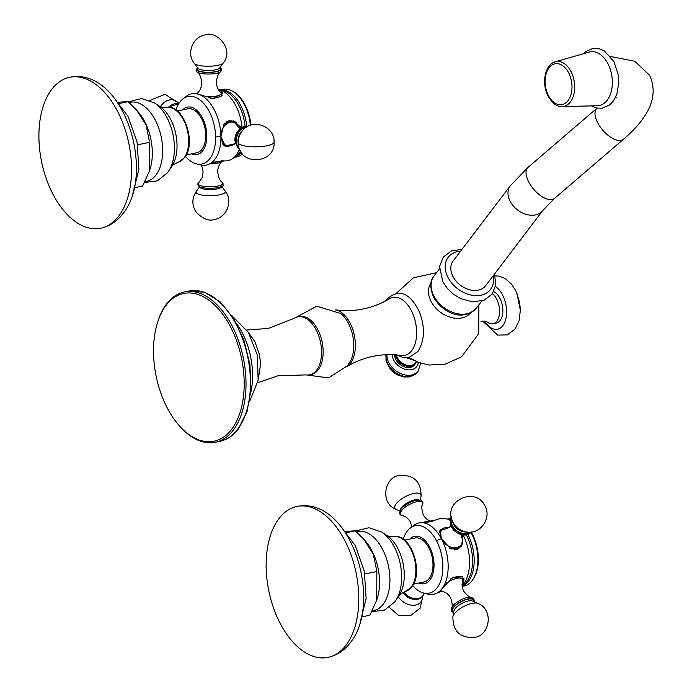 <?xml version="1.0" encoding="UTF-8"?>
<svg xmlns="http://www.w3.org/2000/svg" width="692" height="692" viewBox="0 0 692 692"><rect width="100%" height="100%" fill="white"/><g stroke="black" fill="none" stroke-linecap="round" stroke-linejoin="round"><path stroke-width="1.04" d="M394.648 354.745A11.652 8.486 37.2 0 0 410.33 367.365A11.652 8.486 37.2 0 0 414.534 364.84L415.373 363.733A11.652 8.486 -142.8 0 1 411.169 366.258A11.652 8.486 -142.8 0 1 395.556 354.806M431.038 282.924A24.774 18.027 37.2 0 0 431.185 301.66A24.774 18.027 37.2 0 0 450.674 317.334A24.774 18.027 37.2 0 0 470.474 312.888M335.239 309.834C354.624 312.343 372.754 308.632 389.605 298.693A29.583 17.11 78.4 0 1 412.7 313.519A29.583 17.11 78.4 0 1 411.714 350.662A29.583 17.11 -101.6 0 1 401.222 355.428C381.828 352.911 363.707 356.622 346.856 366.561A29.583 17.11 -101.6 0 0 350.481 363.205A29.583 17.11 -101.6 0 0 353.456 331.702A29.583 17.11 -101.6 0 0 335.239 309.834A29.583 17.11 -101.6 0 0 335.162 309.826M294.61 318.13L316.789 306.193L340.862 313.588A29.583 17.11 78.4 0 1 350.55 360.895L347.505 365.696L328.57 377.91L306.236 374.908M246.845 329.989L268.314 328.432L294.541 318.164A29.583 17.11 78.4 0 1 297.845 316.85A29.583 17.11 78.4 0 1 318.709 335.758A29.583 17.11 78.4 0 1 316.651 370.133A29.583 17.11 78.4 0 1 309.722 374.805L311.305 374.484A29.583 17.11 -101.6 0 0 318.242 369.805A29.583 17.11 -101.6 0 0 320.301 335.438A29.583 17.11 -101.6 0 0 299.437 316.529A29.583 17.11 -101.6 0 0 298.65 316.72M309.722 374.805A29.583 17.11 78.4 0 1 306.158 374.9L278.02 375.773L257.666 382.78M250.798 392.425A56.813 32.861 -101.6 0 0 236.742 323.821M157.88 321.434L158.209 320.422A76.725 44.383 78.4 0 1 166.521 304.073A76.725 44.383 78.4 0 1 184.496 291.946A76.725 44.383 78.4 0 1 238.61 340.992A76.725 44.383 78.4 0 1 233.273 430.147A76.725 44.383 78.4 0 1 215.29 442.274A76.725 44.383 78.4 0 1 179.929 426.428L179.219 425.632A75.419 43.622 78.4 0 1 157.88 321.434A75.419 43.622 78.4 0 1 166.045 305.362A75.419 43.622 78.4 0 1 230.142 326.14A75.419 43.622 78.4 0 1 231.656 429.291A75.419 43.622 78.4 0 1 179.219 425.632M510.298 185.802L453.13 261.04A20.405 14.852 37.2 0 0 453.07 276.722A20.405 14.852 37.2 0 0 469.323 289.688A20.405 14.852 37.2 0 0 485.628 285.727L542.796 210.489A20.405 14.852 -142.8 0 1 526.482 214.451A20.405 14.852 -142.8 0 1 510.238 201.484A20.405 14.852 -142.8 0 1 510.298 185.802L528.005 167.403A20.405 9.922 49.4 0 0 528.861 182.221A20.405 9.922 49.4 0 0 554.577 198.37L623.553 139.187A20.405 9.922 -130.6 0 1 597.836 123.029A20.405 9.922 -130.6 0 1 596.971 108.212L528.005 167.403M607.827 63.517A27.23 17.421 -98.6 0 0 589.186 52.099L555.356 61.787A22.724 14.532 81.4 0 1 570.909 71.311A22.724 14.532 81.4 0 1 573.841 94.415A22.724 14.532 81.4 0 1 562.155 106.568L597.343 105.764A27.23 17.421 -98.6 0 0 611.339 91.197A27.23 17.421 -98.6 0 0 607.827 63.517M492.479 293.642A16.323 9.446 78.4 0 1 496.847 321.149A16.323 9.446 78.4 0 1 493.024 323.726A16.323 9.446 78.4 0 1 486.71 321.572M493.024 323.726L496.311 323.052A16.323 9.446 -101.6 0 0 500.134 320.474A16.323 9.446 -101.6 0 0 502.184 304.696A16.323 9.446 -101.6 0 0 493.707 291.635M462.144 586.418L464.098 586.012A34.444 19.921 -101.6 0 0 473.172 579.135L473.761 578.201A33.51 19.385 -101.6 0 0 472.117 533.757A33.51 19.385 78.4 0 0 471.33 532.33M473.172 579.135A34.444 19.921 -101.6 0 0 471.477 533.463A34.444 19.921 -101.6 0 0 471.036 532.641M467.93 534.544A34.444 19.921 78.4 0 1 462.126 586.271M447.845 519.104A34.444 19.921 78.4 0 1 449.999 519.104M466.339 534.925A34.444 19.921 78.4 0 1 464.159 584.472L462.109 586.089M448.286 519.424A34.444 19.921 78.4 0 1 449.878 519.657M449.809 520.133A36.408 21.054 -101.6 0 0 445.553 518.585A36.408 21.054 -101.6 0 0 437.214 519.666L422.319 522.719A36.408 21.054 78.4 0 1 441.384 538.722L440.224 530.02L444.108 527.892M412.726 585.536A34.444 19.921 -101.6 0 0 423.011 592.871A34.444 19.921 -101.6 0 0 441.539 578.149A34.444 19.921 -101.6 0 0 436.453 540.634A34.444 19.921 -101.6 0 0 409.802 528.377L414.162 525.055A36.408 21.054 78.4 0 1 422.319 522.719M409.802 528.377A34.444 19.921 -101.6 0 0 403.228 539.172M463.078 534.951L461.538 546.213L451.011 549.076L441.384 538.722A36.408 21.054 78.4 0 1 442.119 588.511A36.408 21.054 78.4 0 1 436.747 593.156A36.408 21.054 78.4 0 1 428.331 594.22L423.011 592.871M441.557 591.167L440.311 591.305L442.119 588.511L453.113 577.024L463.969 578.78L463.51 584.126A36.408 21.054 -101.6 0 0 463.104 534.951M462.092 585.795A36.408 21.054 -101.6 0 0 463.51 584.126L462.083 585.536M403.047 592.464A12.344 8.987 37.2 0 0 421.869 596.712M453.649 612.481A12.344 4.55 -27.9 0 1 454.852 605.829A12.344 4.55 -27.9 0 1 468.164 598.891A12.344 4.55 -27.9 0 1 473.985 601.711M462.152 543.748A13.39 9.74 -142.8 0 1 461.054 546.801M439.913 530.505A13.39 9.74 -142.8 0 1 442.43 528.766M439.437 532.805A12.802 9.316 -142.8 0 1 440.579 530.513L439.861 531.465A12.802 9.316 37.2 0 0 439.455 532.062M454.064 549.915A12.802 9.316 37.2 0 0 460.241 546.948L460.958 546.005A12.802 9.316 -142.8 0 1 448.996 547.891M470.785 532.113A12.344 8.987 -142.8 0 1 451.971 525.712A12.344 8.987 -142.8 0 1 451.322 517.331M409.863 539.068A24.194 13.996 78.4 0 1 429.533 546.784A24.194 13.996 78.4 0 1 432.881 573.962A24.194 13.996 78.4 0 1 418.859 583.019M413.539 584.109L423.997 581.963A22.429 12.975 -101.6 0 0 428.806 547.744A22.429 12.975 -101.6 0 0 415.001 538.021L404.535 540.158M362.478 616.754L369.848 615.24L376.699 600.154L376.872 571.497L373.299 554.162L363.672 539.111L355.333 530.825L345.749 531.352M355.333 530.825L346.787 532.581M376.872 571.497L364.84 573.962M278.954 518.611A77.054 44.565 78.4 0 1 297.006 506.432A77.054 44.565 78.4 0 1 351.346 555.685A77.054 44.565 78.4 0 1 345.991 645.221A77.054 44.565 78.4 0 1 327.93 657.4A77.054 44.565 78.4 0 1 273.591 608.147A77.054 44.565 78.4 0 1 278.954 518.611M422.509 504.97C423.582 501.882 422.284 500.273 418.634 500.152A12.344 4.55 152.1 0 0 416.039 500.446A12.344 4.55 152.1 0 0 400.763 509.615C398.981 513.447 399.578 515.419 402.562 515.531A12.465 4.593 -27.9 0 1 403.107 508.957A12.465 4.593 -27.9 0 1 416.8 501.717A12.465 4.593 152.1 0 1 422.509 504.97C421.264 505.471 421.506 508.784 423.236 514.891C425.589 518.559 428.149 520.626 430.891 521.093A12.188 4.489 152.1 0 0 426.947 521.258A12.188 4.489 152.1 0 0 422.371 522.719M250.4 125.261A34.444 19.921 -101.6 0 0 234.078 92.105L234.995 92.737A33.51 19.385 78.4 0 1 250.876 125.105M234.078 92.105A34.444 19.921 -101.6 0 0 223.04 89.346L220.437 89.882M234.259 157.369L236.863 156.833A34.444 19.921 -101.6 0 0 242.529 153.97M241.179 152.197A34.444 19.921 78.4 0 1 234.398 157.266M220.601 89.917A34.444 19.921 78.4 0 1 246.689 126.16M240.531 151.141A34.444 19.921 78.4 0 1 236.915 155.293L232.495 158.632A36.408 21.054 -101.6 0 0 239.19 149.879M242.053 127.38A36.408 21.054 -101.6 0 0 219.918 89.83A36.408 21.054 -101.6 0 0 218.317 89.406L223.689 90.739A34.444 19.921 78.4 0 1 245.055 126.299M218.387 89.528L219.918 89.83L222.625 93.212L213.724 98.792L198.526 94.216A36.408 21.054 78.4 0 1 220.921 136.514L224.061 123.885L233.68 120.918L241.352 127.795M198.526 94.216L195.075 93.541A36.408 21.054 78.4 0 1 198.526 94.216M185.482 156.349A34.444 19.921 -101.6 0 0 195.775 163.693A34.444 19.921 -101.6 0 0 215.619 136.973A34.444 19.921 -101.6 0 0 203.993 103.765A34.444 19.921 -101.6 0 0 182.558 99.198L186.918 95.868A36.408 21.054 78.4 0 1 195.075 93.541M182.558 99.198A34.444 19.921 -101.6 0 0 175.993 109.985M235.211 143.893L225.428 146.384L220.921 136.514A36.408 21.054 78.4 0 1 209.503 163.969A36.408 21.054 78.4 0 1 201.087 165.033L195.775 163.693M209.503 163.969L214.235 162.084L224.398 160.925A36.408 21.054 -101.6 0 0 232.495 158.632M223.49 160.873L222.582 160.717M222.521 182.532A12.465 3.166 -0.8 0 1 218.058 186.027A12.465 3.166 179.2 0 1 203.491 186.304A12.465 3.166 179.2 0 1 198.595 182.887C197.376 183.838 197.575 185.049 199.192 186.529A12.344 3.14 -0.8 0 0 218.015 187.575A12.344 3.14 -0.8 0 0 222.028 186.191C223.308 186.157 223.473 184.937 222.521 182.532C220.186 181.408 218.577 177.896 217.677 171.997C217.807 167.525 219.243 163.995 221.985 161.435A12.188 3.097 -0.8 0 1 217.556 163.148A12.188 3.097 -0.8 0 1 209.702 163.874M229.035 146.272A13.39 10.38 -72 0 1 225.038 146.246M233.204 120.771A13.39 10.38 -72 0 1 236.543 123.124M223.144 125.399A12.802 9.922 -72 0 1 233.662 121.532L232.624 121.195A12.802 9.922 108 0 0 226.025 121.861M223.109 144.801A12.802 9.922 108 0 0 224.727 145.545A12.802 9.922 108 0 0 225.255 145.692M239.692 149.463A12.344 9.576 -72 0 1 235.877 140.917A12.344 9.576 -72 0 1 247.044 126.792M182.619 109.89A24.194 13.996 78.4 0 1 198.076 111.576A24.194 13.996 78.4 0 1 206.796 135.52A24.194 13.996 78.4 0 1 191.623 153.84M186.295 154.93L196.762 152.785A22.429 12.975 -101.6 0 0 205.74 135.182A22.429 12.975 -101.6 0 0 187.757 108.834L177.29 110.98M135.234 187.567L142.613 186.061L149.463 170.976L149.628 142.318L146.064 124.984L136.436 109.933L128.098 101.646L118.505 102.165M128.098 101.646L119.543 103.402M149.628 142.318L137.596 144.784M51.71 89.432A77.054 44.565 78.4 0 1 69.771 77.253A77.054 44.565 78.4 0 1 124.11 126.506A77.054 44.565 78.4 0 1 118.747 216.042A77.054 44.565 78.4 0 1 100.695 228.222A77.054 44.565 78.4 0 1 46.355 178.96A77.054 44.565 78.4 0 1 51.71 89.432M219.883 67.712A12.344 3.14 179.2 0 1 220.29 67.928A12.344 3.14 179.2 0 1 216.311 71.691A12.344 3.14 179.2 0 1 201.355 71.881A12.344 3.14 179.2 0 1 197.454 68.266A12.344 3.14 179.2 0 1 197.851 68.032M386.119 354.685A18.347 13.356 37.2 0 0 393.16 370.687A18.347 13.356 37.2 0 0 410.633 376.284A18.347 13.356 37.2 0 0 417.267 372.313L409.716 376.906L403.721 376.993L397.684 375.021L393.999 372.746L390.573 369.58L386.024 361.12L385.928 354.693M420.675 363.196L418.236 371.024A18.347 13.356 -142.8 0 1 411.61 375.003A18.347 13.356 -142.8 0 1 394.751 369.926A18.347 13.356 -142.8 0 1 386.958 354.65M418.331 362.383A14.428 10.501 -142.8 0 1 411.532 369.64A14.428 10.501 -142.8 0 1 392.13 354.633M416.221 361.518A11.21 8.157 -142.8 0 1 411.377 365.35A11.21 8.157 37.2 0 1 396.447 354.875M408.28 357.747A13.226 9.627 37.2 0 0 411.593 359.191M184.496 291.946L188.933 291.038L204.581 292.275L219.961 301.738L233.498 318.225L243.843 339.928L249.907 364.485L251.032 389.233L247.087 411.463L238.411 428.815C233.213 435.631 226.985 439.809 219.727 441.366A76.725 44.383 -101.6 0 0 237.711 429.239A76.725 44.383 -101.6 0 0 243.039 340.083A76.725 44.383 -101.6 0 0 188.933 291.038A76.725 44.383 -101.6 0 0 186.736 291.591M439.429 268.877L434.118 275.874A26.573 19.341 37.2 0 0 434.04 296.297A26.573 19.341 37.2 0 0 455.198 313.182A26.573 19.341 37.2 0 0 476.442 308.026L481.753 301.037M493.128 275.866A26.573 19.341 -142.8 0 1 477.549 295.631A26.573 19.341 -142.8 0 1 448.139 277.734A26.573 19.341 -142.8 0 1 460.63 251.17M548.548 95.773A20.708 13.243 81.4 0 1 549.534 67.193A20.708 13.243 81.4 0 1 568.547 72.643A20.708 13.243 81.4 0 1 567.552 101.222A20.708 13.243 81.4 0 1 548.548 95.773M495.515 286.583A22.594 13.07 78.4 0 1 505.956 305.051A22.594 13.07 78.4 0 1 502.859 325.629A22.594 13.07 78.4 0 1 484.582 321.019M441.384 538.722L436.453 540.634M423.945 593.139A12.465 9.074 -142.8 0 1 415.537 598.667A12.465 9.074 -142.8 0 1 403.938 592.049M410.564 598.511A10.96 7.975 -142.8 0 1 403.497 593.148M398.272 596.729A14.714 10.709 37.2 0 0 413.323 605.275A14.714 10.709 37.2 0 0 422.604 596.495M450.578 578.875A12.802 4.714 -27.9 0 1 456.746 576.73A12.802 4.714 -27.9 0 1 462.749 577.725L462.766 581.297A12.188 4.489 -27.9 0 0 457.127 578.252A12.188 4.489 -27.9 0 0 446.427 583.114M440.674 590.475L443.07 591.729A12.188 4.489 -27.9 0 1 441.098 589.878M443.07 591.729C445.812 592.196 448.364 594.264 450.726 597.931C452.456 604.038 452.698 607.342 451.452 607.853A12.465 4.593 152.1 0 1 467.507 597.49A12.465 4.593 -27.9 0 1 471.399 597.291C470.275 598.044 467.671 595.985 463.597 591.124C461.884 587.101 461.607 583.832 462.766 581.297M473.605 601.547A11.816 4.351 152.1 0 0 467.939 599.186A11.816 4.351 152.1 0 0 455.431 605.612A11.816 4.351 152.1 0 0 453.727 612.074M472.532 601.071A10.96 4.04 152.1 0 0 468.302 601.002A10.96 4.04 152.1 0 0 453.926 610.915L452.897 616.667A14.714 5.424 -27.9 0 1 472.195 603.355A14.714 5.424 -27.9 0 1 477.878 603.441L472.532 601.071M461.529 536.343A12.188 8.875 -142.8 0 1 457.697 547.208A12.188 8.875 -142.8 0 1 443.65 542.355M440.821 537.58A12.188 8.875 -142.8 0 1 449.739 527.382M451.201 526.621A12.465 9.074 37.2 0 0 461.157 534.553A12.465 9.074 37.2 0 0 471.122 532.079M451.513 518.247A11.816 8.598 37.2 0 0 452.395 525.626A11.816 8.598 37.2 0 0 469.851 532.183M453.096 523.074A10.96 7.975 37.2 0 0 453.762 524.588A10.96 7.975 37.2 0 0 464.773 531.949L467.766 532.157A14.714 10.709 -142.8 0 1 452.992 522.278A14.714 10.709 -142.8 0 1 452.092 520.246L453.096 523.074M405.59 591.435A28.061 16.227 -101.6 0 0 411.23 587.24A28.061 16.227 -101.6 0 0 413.444 555.417A28.061 16.227 -101.6 0 0 394.353 536.551C411.308 533.835 423.867 572.665 411.827 586.833L405.59 591.435C401.896 592.966 399.751 594.29 399.154 595.405L399.128 595.449M355.558 531.024L368.819 527.728L381.82 532.139A40.136 23.217 78.4 0 1 400.27 563.928A40.136 23.217 78.4 0 1 395.807 600.414L399.128 595.44A35.292 20.414 -101.6 0 0 403.055 563.357A35.292 20.414 -101.6 0 0 386.828 535.409C387.468 536.127 389.977 536.516 394.353 536.551M356.363 531.75A40.387 23.364 78.4 0 1 385.66 556.333A40.387 23.364 78.4 0 1 383.186 604.211A40.387 23.364 -101.6 0 1 372.209 610.82M376.699 600.154L377.175 598.71A41.866 24.22 -101.6 0 0 365.367 541.032L363.672 539.111M431.419 521.854A12.802 4.714 152.1 0 0 427.829 522.114A12.802 4.714 152.1 0 0 425.442 522.754M400.339 510.289A10.96 4.04 -27.9 0 1 414.75 499.858A10.96 4.04 -27.9 0 1 419.43 500.186M396.083 509.373C379.45 503.032 384.475 476.572 399.786 475.378C414.093 474.833 421.186 481.762 421.065 496.155A14.714 5.424 152.1 0 0 413.972 493.405A14.714 5.424 152.1 0 0 398.531 501.285A14.714 5.424 152.1 0 0 396.083 509.373L399.959 511.103M220.921 136.514L215.619 136.973M178.562 104.016A12.465 9.662 108 0 0 168.71 107.329M178.77 103.679A14.714 11.401 108 0 0 160.535 106.654M212.92 162.516A12.802 3.252 -0.8 0 0 217.902 161.867A12.802 3.252 -0.8 0 0 221.76 160.613M221.552 186.459A10.96 2.785 179.2 0 1 217.201 188.89A10.96 2.785 179.2 0 1 205.498 189.288A10.96 2.785 179.2 0 1 199.668 186.779M199.841 186.407L196.225 191.468A14.714 3.737 -0.8 0 0 202.955 195.23A14.714 3.737 -0.8 0 0 219.528 194.807A14.714 3.737 -0.8 0 0 225.142 191.044L221.379 186.087M224.727 145.545L225.765 145.882A12.802 9.922 -72 0 1 222.383 143.702M235.142 143.599A12.188 9.446 -72 0 1 220.956 137.552M221.051 133.296A12.188 9.446 -72 0 1 230.168 122.25A12.188 9.446 -72 0 1 239.916 128.868M234.804 140.623A12.465 9.662 -72 0 1 247.606 126.472M246.101 127.389A11.816 9.16 108 0 0 236.309 140.831A11.816 9.16 108 0 0 239.276 148.425M241.517 131.636A10.96 8.494 108 0 0 237.979 141.012A10.96 8.494 108 0 0 238.065 142.301L238.316 144.403A14.714 11.401 -72 0 1 238.195 142.673A14.714 11.401 -72 0 1 242.953 130.087L241.517 131.636M242.953 130.087C252.883 118.047 274.75 126.446 274.101 142.007A17.957 4.559 179.2 0 1 266.939 145.77A17.957 4.559 -0.8 0 1 248.402 146.496A17.957 4.559 -0.8 0 1 238.195 142.673M178.354 162.248A28.061 16.227 -101.6 0 0 183.986 158.061A28.061 16.227 -101.6 0 0 186.209 126.229A28.061 16.227 -101.6 0 0 167.109 107.372C184.063 104.648 196.632 143.486 184.591 157.655L178.354 162.248C174.652 163.779 172.507 165.103 171.919 166.218L171.884 166.27A35.292 20.414 -101.6 0 0 175.811 134.179A35.292 20.414 -101.6 0 0 159.593 106.222C160.233 106.949 162.741 107.329 167.109 107.372M128.314 101.845L141.575 98.541L154.584 102.961A40.136 23.217 78.4 0 1 173.035 134.75A40.136 23.217 78.4 0 1 168.571 171.227L171.893 166.262M129.127 102.572A40.387 23.364 78.4 0 1 158.416 127.155A40.387 23.364 78.4 0 1 155.951 175.024A40.387 23.364 -101.6 0 1 144.965 181.633M149.463 170.976L149.939 169.523A41.866 24.22 -101.6 0 0 138.123 111.853L136.436 109.933M222.071 95.392L222.063 94.899A12.802 3.252 179.2 0 1 216.959 97.581A12.802 3.252 179.2 0 1 210.697 98.299M222.063 94.899L220.973 92.685A12.188 3.097 179.2 0 1 216.57 96.058A12.188 3.097 179.2 0 1 205.334 96.672M197.064 93.783A12.188 3.097 179.2 0 1 197.497 93.031L196.9 93.74M220.29 67.928C221.57 67.928 221.769 69.139 220.886 71.579A12.465 3.166 179.2 0 1 216.406 73.291A12.465 3.166 -0.8 0 1 196.96 71.925C199.296 73.049 200.905 76.561 201.805 82.46C201.675 86.941 200.239 90.462 197.497 93.031M198.024 68.266A11.816 3.002 -0.8 0 0 201.606 71.752A11.816 3.002 -0.8 0 0 215.99 71.587A11.816 3.002 -0.8 0 0 219.719 67.946M194.34 63.413L198.102 68.37A10.96 2.785 -0.8 0 0 215.446 69.831A10.96 2.785 -0.8 0 0 219.641 68.05L223.257 62.989A14.714 3.737 179.2 0 1 217.625 65.385A14.714 3.737 179.2 0 1 194.34 63.413C186.105 53.595 192.696 36.823 205.04 34.963C216.129 29.894 234.692 49.357 223.257 62.989M418.236 371.024L417.267 372.313M416.463 361.622L415.373 363.733M413.565 360.264L406.991 357.911M436.54 272.683L413.47 277.803L395.919 293.633M409.015 357.6L418.34 362.383L429.109 365.03L445.034 364.208L461.555 356.812L478.708 333.656L478.864 304.835M396.507 354.884L403.6 357.773L408.591 357.686L417.838 351.597C424.68 340.672 425.225 327.498 419.473 312.092C412.865 298.347 401.689 285.095 386.37 299.783L385.479 301.046M297.845 316.85L299.437 316.529M248.99 333.319L254.933 341.744L259.517 354.728L260.607 364.321L258.324 378.87M249.492 401.879L258.142 380.124L257.407 355.333L248.333 332.238L231.82 315.638M219.727 441.366L215.29 442.274M434.118 275.874C429.844 280.416 429.706 287.647 433.694 297.551C442.101 311.331 461.374 323.121 476.442 308.026M494.538 273.997L495.809 284.723L492.107 294.152L483.985 300.267L472.541 301.859L460.561 298.555L453.468 294.23L447.473 288.599L442.845 281.869L439.567 266.507L443.269 257.078L451.392 250.954L462.048 249.31M542.796 210.489L554.577 198.37M610.603 56.519L634.789 61.233L649.606 75.298C658.767 95.176 650.082 116.472 623.553 139.187M591.409 105.902L597.058 108.09L602.213 108.22L609.548 105.002L613.415 100.92L616.857 94.164L618.821 82.72L618.319 75.091L613.986 61.718L604.177 50.732L598.346 48.423L593.182 48.302L585.847 51.519L583.477 53.734M562.155 106.568C558.894 106.36 554.638 106.551 548.298 96.482C541.308 84.043 544.656 64.408 555.356 61.787M615.422 97.572L616.883 97.909M486.433 321.322L481.009 321.538M482.679 321.088L497.66 335.118L507.322 334.876L515.099 329.011L519.156 320.543L520.401 309.618L519.484 301.651L515.929 291.072L511.63 284.248L505.272 278.547L499.14 276.125L495.109 275.883M520.419 310.561L516.837 293.079M447.681 519.061L450.163 518.55M445.553 518.585L449.887 519.623M436.747 593.156L441.643 591.219M403.012 592.482L406.662 596.288L412.968 599.255L417.527 599.393L420.52 598.303L422.665 596.418L424.075 593.174M389.267 607.342L398.376 615.292L410.512 615.646L420.122 608.173L422.751 596.288M461.997 576.306L462.749 577.725M451.452 607.853L451.357 610.924L453.649 612.498M474.003 601.72L473.977 598.935L471.399 597.291M452.897 616.667C452.776 631.061 459.869 637.989 474.176 637.444C489.486 636.251 494.512 609.79 477.878 603.441M460.958 546.005C463.034 543.627 463.104 540.141 461.166 535.547M440.579 530.513L449.765 527.356M451.063 525.219L449.169 527.711M461.365 536.975L463.259 534.483M471.589 532.018L461.218 534.579L451.167 526.577L450.016 519.061L451.201 516.535M467.766 532.157C481.217 533.757 491.796 517.46 484.884 505.843C475.984 486.338 443.806 500.264 452.092 520.246M381.82 532.139L386.828 535.409M371.742 611.719L384.596 610.041L394.743 601.902L395.807 600.414M360.108 622.575L366.129 598.537L364.329 571.289L355.273 545.53L340.282 525.79M327.93 657.4C337.013 655.35 344.504 650.411 350.403 642.574C383.437 601.677 350.775 496.086 297.006 506.432M432.318 521.604L430.891 521.093M402.562 515.531L406.585 517.339L410.365 521.699L411.852 526.75M421.065 496.155L420.312 500.325M167.49 107.338L178.726 103.748M149.775 100.426L165.12 94.32L178.969 103.359M222.625 160.639L221.985 161.435M198.595 182.887L202.021 177.965L203.119 172.213L202.375 167.732L201.164 165.051M196.225 191.468C191.961 198.068 191.796 204.771 195.715 211.588C202.401 218.784 208.647 221.423 214.442 219.494C226.786 217.634 233.377 200.862 225.142 191.044M225.765 145.882L235.15 143.659M233.662 121.532L239.96 128.833M240.159 150.449L234.787 140.675L238.801 129.966L247.995 126.273M274.101 142.007C275.65 163.892 239.787 166.409 238.316 144.403M154.584 102.961L159.593 106.222M144.507 182.541L157.361 180.863L167.499 172.723L168.571 171.227M132.873 193.397L138.893 169.358L137.085 142.111L128.037 116.351L113.047 96.612M100.695 228.222C109.777 226.172 117.268 221.224 123.167 213.395C156.193 172.49 123.531 66.908 69.771 77.253M220.886 71.579C218.585 72.772 217.08 76.328 216.362 82.244C216.622 86.716 218.153 90.194 220.973 92.685M196.96 71.925C195.715 71.008 195.879 69.788 197.454 68.266"/></g></svg>
